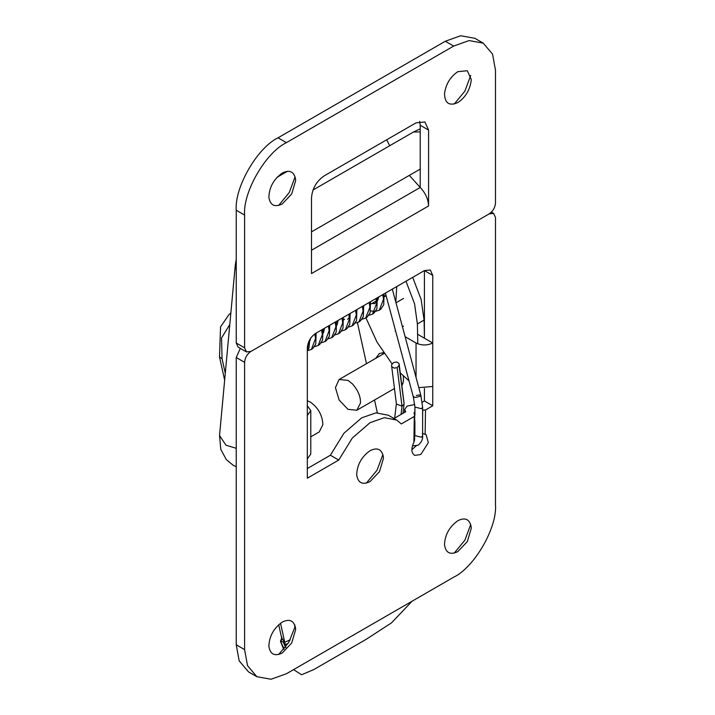 <?xml version="1.0" encoding="UTF-8"?>
<svg xmlns="http://www.w3.org/2000/svg" width="715" height="715" viewBox="0 0 715 715"><rect width="100%" height="100%" fill="white"/><g stroke="black" fill="none" stroke-linecap="round" stroke-linejoin="round"><path stroke-width="1.07" d="M399.167 364.221L398.756 363.229L396.521 361.996L393.608 362.559L391.731 364.596L391.57 365.928L391.99 366.902L394.242 368.145L397.156 367.582L399.042 365.445L399.167 364.221L404.082 403.367L403.93 404.458L402.018 406.165L396.405 404.02L391.614 365.919M404.091 403.769L399.042 365.445M379.29 310.212L383.508 299.299L382.766 294.625M372.497 314.135L376.716 303.223L375.974 298.548M365.696 318.059L369.914 307.155L369.172 302.481M358.903 321.982L363.122 311.079L362.38 306.404M352.111 325.906L356.32 315.002L355.578 310.328M345.318 329.83L349.528 318.926L348.786 314.251M338.526 333.753L342.726 322.849L341.985 318.175M331.724 337.677L335.934 326.773L335.183 322.099M321.133 342.816L324.994 341.564L329.132 330.696L328.391 326.022M322.921 329.186L322.59 340.072L319.784 344.326L318.193 345.488L322.331 334.62L321.589 329.946M307.548 350.654L311.391 349.421L315.538 338.544L314.806 333.923M307.325 350.475L308.683 341.77M403.323 375.884L403.475 381.14L401.893 385.957M394.546 389.237L393.509 389.049M383.24 352.602L382.462 354.461M375.768 358.322L379.316 353.55L383.562 352.62M284.123 648.943L280.486 641.239L284.731 642.222L285.312 644.832L288.36 643.071M280.486 641.239L281.111 641.373L282.041 638.54L284.731 642.222L290.227 639.809M412.117 601.181L391.471 622.881L366.089 639.38L313.885 669.526L301.632 674.746L293.543 669.633M280.486 641.462L283.73 649.399M357.429 322.671L366.491 363.685M374.526 400.016L377.341 412.752M281.656 636.886L282.041 638.54M295.098 625.875L294.777 626.841L294.741 624.821M417.783 343.844L417.39 323.94L424.084 320.079L421.144 299.487L412.68 277.357M417.39 323.94L414.557 303.759L405.986 281.227M424.406 336.434L424.084 320.079M284.731 642.222L280.53 623.203M285.741 646.896L285.312 644.832M471.194 80.625L471.239 79.392L467.315 70.731L457.85 71.661C450.334 76.737 445.883 84.057 444.516 93.602C444.793 103.3 449.243 106.285 457.85 102.567L457.85 102.567C465.376 97.49 469.826 90.179 471.194 80.625M454.186 104.095L464.866 91.163L470.72 75.45M282.237 203.963C274.587 207.591 270.136 205.321 268.876 197.161C269.287 187.187 273.738 179.152 282.237 173.057C289.486 169.491 293.919 171.475 295.518 179.009L295.617 180.788L291.693 193.971L282.237 203.963M295.098 176.846L289.244 192.558L278.564 205.482M311.508 250.232L420.223 187.464C425.479 193.041 428.267 199.199 428.58 205.956L428.58 130.085L420.223 125.259L419.678 121.362M386.672 139.8L389.693 145.744M409.32 175.381L420.223 187.464L420.223 125.259M276.964 177.347L287.502 171.26M428.58 130.085L424.907 121.97L416.041 122.846L324.047 175.953C316.486 181.244 312.303 188.483 311.508 197.68L311.508 273.55L428.58 205.956M246.443 351.905L238.077 347.079L236.236 343.012L244.602 347.839L246.443 351.905L250.876 351.467L489.212 213.857C492.993 211.211 495.084 207.591 495.486 202.997L495.486 70.213L492.555 54.134L483.242 43.141L469.067 40.576L453.676 46.073L445.311 41.247L460.701 35.75L474.876 38.315L483.242 43.141M278.055 137.807L286.411 142.643C265.73 152.429 242.734 192.255 244.602 215.063L236.236 210.237C234.368 187.428 257.364 147.594 278.055 137.807L445.311 41.247M244.602 347.839L244.602 215.063M236.236 210.237L236.236 343.012M286.411 142.643L453.676 46.073M386.18 295.921L384.527 296.573M383.329 456.644L383.428 458.413L379.504 471.605L370.048 481.588C362.398 485.217 357.947 482.947 356.687 474.787C357.098 464.822 361.549 456.787 370.048 450.682C377.297 447.125 381.721 449.109 383.329 456.644M382.909 454.472L377.055 470.184L366.375 483.117M471.14 526.651L471.239 528.421L467.315 541.613L457.85 551.596C450.209 555.224 445.758 552.963 444.498 544.803C444.909 534.829 449.36 526.794 457.85 520.699C465.108 517.133 469.532 519.117 471.14 526.651M470.72 524.479L464.866 540.2L454.186 553.124M295.518 628.047L295.617 629.817L291.693 643.008L282.237 652.992C274.587 656.62 270.136 654.359 268.876 646.199C269.287 636.225 273.738 628.19 282.237 622.095C289.486 618.529 293.919 620.513 295.518 628.047M294.786 627.511L288.744 642.445L278.564 654.52M396.655 420.045L388.29 415.218L375.947 412.859L361.683 417.855L343.942 433.227L330.393 455.232L338.749 460.058L352.307 438.054L370.048 422.681L384.312 417.685L396.655 420.045L401.338 423.932L414.289 416.452L414.691 414.834L414.611 439.948L413.896 442.219C410.964 448.797 411.25 453.176 414.772 455.366L420.018 454.66L421.171 453.936L428.312 442.683L426.131 434.649L422.359 433.424M414.307 455.133L414.772 455.366M411.858 449.717L416.273 445.713M422.637 410.187L425.505 409.972L432.763 405.78L432.763 386.466L418.784 387.646M414.691 414.834L413.985 413.181L414.923 411.366M414.78 404.493L407.112 406.111L404.681 409.454L405.682 411.769L393.992 418.507M405.11 336.702L416.041 343.012C421.618 345.622 427.186 345.622 432.763 343.012L432.763 275.418L430.314 270.002L424.406 270.592L315.681 333.36C310.641 336.881 307.852 341.716 307.325 347.839L307.325 415.442L310.784 410.607L307.325 405.78M310.784 410.607L310.784 454.07L307.325 458.896L307.325 478.21L338.749 460.058M432.763 386.466L432.763 343.012L417.596 334.254M395.824 302.15L396.745 286.554M395.994 302.794L403.492 298.459M395.529 330.714L395.136 329.231M402.429 326.737L403.492 326.12M365.964 317.907L377.002 342.092L392.07 363.917M400.248 372.899L408.944 380.809M424.406 338.186L424.406 270.592L432.763 275.418M395.136 330.947L395.681 331.26M422.261 402.188L424.406 400.954L432.763 405.78M424.406 400.954L424.406 388.468M307.325 468.548L330.393 455.232M489.212 213.857L250.876 351.467C247.095 354.104 245.004 357.732 244.602 362.326L244.602 649.613L247.533 665.692L256.846 676.685L271.021 679.25L286.411 673.753L453.676 577.193C474.358 567.406 497.354 527.572 495.486 504.763L495.486 217.476L493.645 213.419L489.212 213.857M240.311 348.366L236.236 357.5L236.236 644.787L239.176 660.866L248.489 671.859L256.846 676.685M310.784 436.811L319.212 431.949L322.858 424.701C322.483 415.352 318.309 407.818 310.346 402.098L307.325 400.784M347.973 409.346L356.848 410.222L360.494 402.974C360.691 396.575 357.983 390.202 352.388 383.848L347.973 380.371L339.107 379.495L335.433 387.61L339.107 399.98L347.973 409.346M401.044 414.441L402.018 406.165L397.156 367.582M412.439 445.856L417.426 445.32C417.783 445.999 423.352 441.173 422.61 435.891L421.287 437.205L414.888 435.569L414.36 438.152M422.61 435.891L422.628 407.38L421.314 408.694L414.915 407.032M416.309 395.458C420.071 394.716 421.43 394.912 420.393 396.03L419.428 396.485C414.915 397.737 413.047 397.701 413.833 396.387M385.421 293.096L413.35 397.013L414.915 407.041L414.915 415.174M422.628 407.38L420.876 395.404L420.393 396.03M371.979 303.446L374.848 303.643L372.318 303.249M376.689 302.829L378.861 296.886M337.06 325.075L338.088 320.427M323.466 332.922L324.503 328.265M309.881 340.769L310.802 337.989M283.247 642.311L285.92 647.79M229.792 324.538L221.534 337.989L222.061 358.751L219.514 356.937L220.533 326.898L229.086 314.43L230.847 313.063M222.061 358.751L225.279 373.31M422.628 415.433L422.708 410.213M425.505 409.972L425.139 434.246M413.896 442.219L414.289 416.452M307.325 458.896L307.325 415.442M416.041 377.466L416.041 343.012M236.236 644.787L244.602 649.613M236.236 357.5L244.602 362.326M312.973 190.038L413.476 132.007L420.223 131.909M235.298 264.979L219.532 435.533L225.976 445.204L236.236 448.296M235.271 265.247L236.236 269.68M394.653 418.132L396.378 403.778M404.082 403.859L402.974 413.333M414.897 420.742L414.888 435.569M420.876 395.404L392.32 289.11M379.424 310.14L380.925 309.023L383.732 304.778L384.071 293.874M372.622 314.064L374.124 312.956L376.93 308.728L377.279 297.798M365.821 317.996L367.322 316.888L370.129 312.669L370.486 301.721M359.019 321.92L360.512 320.82L363.327 316.611L363.685 305.645M352.209 325.852L353.711 324.753L356.526 320.561L356.892 309.568M345.408 329.776L346.998 328.605L349.796 324.288L350.1 313.492M338.606 333.708L340.197 332.538L342.994 328.239L343.298 317.415M331.805 337.632L333.387 336.461L336.193 332.18L336.506 321.339M324.994 341.564L326.585 340.394L329.392 336.122L329.713 325.262M311.391 349.421L312.973 348.259L315.78 344.013L316.119 333.101M307.325 350.958L308.978 347.964L309.765 339.607M374.848 303.643L376.564 301.65M379.352 310.176L375.143 311.463L370.656 310.918M372.551 314.108L368.699 315.351M365.758 318.032L361.906 319.274M358.957 321.956L355.114 323.198M352.164 325.879L348.312 327.121M345.363 329.803L341.52 331.045M338.57 333.726L334.727 334.969M327.935 338.892L331.787 337.641M318.175 345.497L314.341 346.739M349.376 317.362L347.669 319.337M315.681 333.36L315.387 337.006M386.02 295.331L384.482 296.225M376.769 300.675L370.897 304.072M344.612 319.239L343.718 319.766M280.512 641.149C281.576 638.745 281.889 637.378 281.442 637.056L278.707 624.678M224.644 380.148L219.514 356.937M290.067 640.122L288.663 640.935M404.636 412.367L404.681 409.454M493.645 213.419L491.411 212.132M384.152 353.487L339.107 379.495M402.974 383.589L401.687 384.33M394.457 388.504L356.848 410.222M420.223 169.089L311.508 231.857M413.708 131.891L420.223 128.852M236.236 259.241L235.271 265.292M219.532 435.533L220.792 449.369L226.36 459.656L233.26 465.331L236.236 466.743"/></g></svg>
